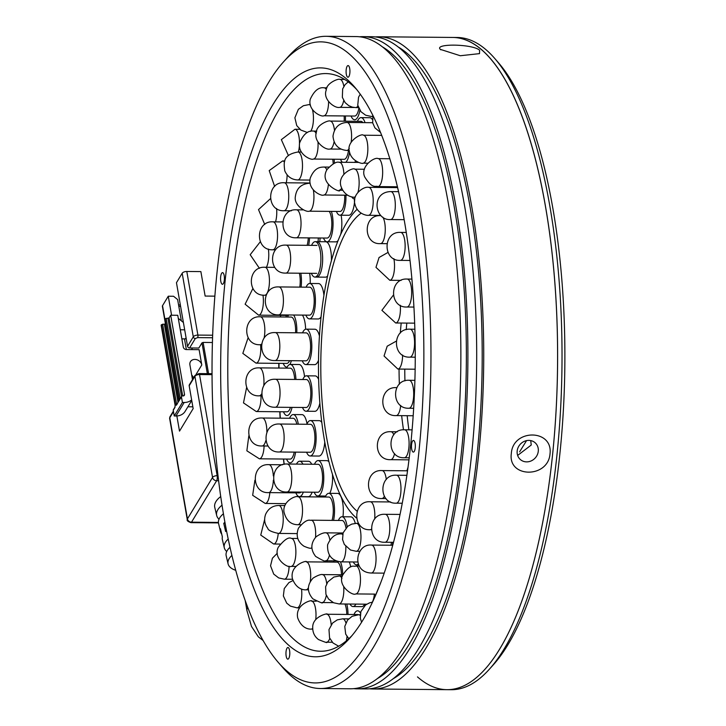 <?xml version="1.0" encoding="UTF-8"?>
<svg xmlns="http://www.w3.org/2000/svg" width="726" height="726" viewBox="0 0 726 726"><rect width="100%" height="100%" fill="white"/><g stroke="black" fill="none" stroke-linecap="round" stroke-linejoin="round"><path stroke-width="1.09" d="M403.493 429.828A153.74 50.793 90.5 0 1 401.65 415.644M399.364 384.226A153.74 50.793 90.5 0 1 399.055 369.062M400.316 333.043A153.74 50.793 90.5 0 1 401.188 323.034M408.883 429.828A163.06 53.869 90.5 0 1 407.177 415.699M404.945 380.914A163.06 53.869 90.5 0 1 404.763 369.117M406.233 329.695A163.06 53.869 90.5 0 1 406.796 323.088M375.415 36.917A326.119 107.738 90.5 0 1 378.936 36.781L452.806 37.443A326.119 107.738 90.5 0 1 482.236 50.212A326.119 107.738 90.5 0 1 556.143 409.664A326.119 107.738 90.5 0 1 446.907 689.664A326.119 107.738 -89.5 0 0 552.649 453.913A326.119 107.738 -89.5 0 0 452.806 37.443L457.208 37.489A326.119 107.738 90.5 0 1 486.638 50.257A326.119 107.738 90.5 0 1 494.733 58.452A326.119 107.738 90.5 0 1 561.988 364.57A326.119 107.738 90.5 0 1 489.197 669.408A326.119 107.738 90.5 0 1 451.3 689.7L446.907 689.664A326.119 107.738 90.5 0 1 417.477 676.895M407.967 467.462A153.74 50.793 90.5 0 1 406.878 470.811M357.02 511.158A153.74 50.793 90.5 0 1 356.321 510.56A153.74 50.793 90.5 0 1 320.847 358.989A153.74 50.793 90.5 0 1 361.185 213.172M526.559 440.618L519.616 451.817M356.412 517.947A160.727 53.098 90.5 0 1 355.631 517.275A160.727 53.098 90.5 0 1 318.478 364.407A160.727 53.098 90.5 0 1 357.128 209.306M489.197 669.408L493.099 665.08A321.464 106.196 -89.5 0 0 564.846 364.597A321.464 106.196 -89.5 0 0 498.544 62.853L494.733 58.452M284.175 464.341A293.513 96.966 90.5 0 1 283.594 459.041M280.309 418.176A293.513 96.966 90.5 0 1 279.973 411.751M278.993 368.055A293.513 96.966 90.5 0 1 279.011 363.345M280.581 316.963A293.513 96.966 90.5 0 1 280.681 315.365M311.59 245.361A17.705 5.844 90.5 0 1 315.211 241.667A17.705 5.844 90.5 0 1 318.415 244.644A17.705 5.844 90.5 0 1 320.602 264.527A17.705 5.844 90.5 0 1 314.893 277.069A17.705 5.844 90.5 0 1 311.69 274.092A17.705 5.844 90.5 0 1 311.336 273.312M315.211 241.667L325.765 241.758A17.705 5.844 90.5 0 1 328.969 244.735A17.705 5.844 90.5 0 1 331.428 260.634A17.705 5.844 -89.5 0 0 328.334 243.618A17.705 5.844 -89.5 0 0 325.765 241.758L316.972 241.685A17.705 5.844 90.5 0 1 319.54 243.537A17.705 5.844 90.5 0 1 322.471 263.456A17.705 5.844 90.5 0 1 316.654 277.087L325.448 277.169A17.705 5.844 -89.5 0 0 327.626 275.925A17.705 5.844 90.5 0 1 325.448 277.169L314.893 277.069M320.075 237.992A17.705 5.844 90.5 0 1 319.785 241.704M309.521 237.901A17.705 5.844 90.5 0 1 308.632 245.334A17.705 5.844 90.5 0 0 309.521 237.901M219.016 519.262A29.793 13.667 -9.9 0 1 216.675 515.469A29.793 13.667 -9.9 0 1 221.993 505.214M223.39 513.79A29.303 13.449 170.1 0 0 218.571 523.537L220.477 531.604A28.813 13.222 -9.9 0 1 220.477 528.755L222.365 536.922A28.332 12.995 170.1 0 0 222.383 539.663L224.28 547.731A27.842 12.778 -9.9 0 1 228.173 539.073M226.73 551.506A27.842 12.778 -9.9 0 1 224.28 547.731M229.97 547.322A27.352 12.551 170.1 0 0 226.185 555.798L228.091 563.866A26.862 12.324 -9.9 0 1 231.875 555.481M235.678 570.3A26.862 12.324 -9.9 0 1 228.091 563.866M226.476 530.733A28.332 12.995 170.1 0 0 225.641 531.514L223.753 523.355A28.813 13.222 -9.9 0 1 224.888 522.303M220.695 496.584A30.283 13.894 170.1 0 0 214.769 507.401L216.675 515.469M221.729 534.164A28.813 13.222 -9.9 0 1 220.477 531.604M187.907 406.778L192.844 406.823M208.58 373.663L203.126 342.427L212.409 342.509M189.177 385.769L194.913 376.313A1.86 1.534 31.2 0 1 195.076 375.36L189.341 384.825A1.86 1.534 31.2 0 0 189.177 385.769L193.161 408.611L179.504 431.135L176.854 415.962M187.553 346.311L176.463 282.695L182.19 273.239L193.288 336.855L187.553 346.311A1.86 1.534 31.2 0 0 189.595 347.963L198.833 348.044L201.973 342.863L207.346 373.654M203.126 342.427L201.973 342.863M196.093 374.362L201.783 364.969L199.115 349.678L186.364 349.56A2.795 2.305 -148.8 0 1 183.297 347.092L177.752 315.284L170.719 315.22L169.076 317.924L165.011 318.787L164.793 319.558M191.519 349.605L192.499 347.99M225.078 523.364L223.753 523.355M180.257 398.683A0.935 0.771 31.2 0 0 179.785 399.454L181.427 396.75A0.935 0.771 -148.8 0 1 182.162 395.942L183.043 395.951A1.86 1.534 31.2 0 0 184.513 394.336L170.719 315.22M181.427 396.75L182.417 402.458L174.231 415.971L175.991 415.989A13.041 10.763 31.2 0 0 185.148 411.333L191.737 400.471M191.637 399.872A13.041 10.763 -148.8 0 1 184.177 402.476L182.417 402.458M201.783 364.969A6.289 5.191 31.2 0 0 196.755 359.697A6.289 5.191 31.2 0 0 190.466 361.657A6.289 5.191 31.2 0 0 189.913 364.86L192.49 379.625M193.479 377.992A6.289 5.191 31.2 0 0 191.682 375.024M173.696 409.491A0.935 0.771 31.2 0 0 173.233 410.263L174.875 407.558A0.935 0.771 -148.8 0 1 175.102 406.914M174.231 415.971L173.233 410.263M164.866 319.041L162.533 305.673L168.269 296.217L171.581 315.229M189.595 347.963L195.33 338.507L197.635 337.617A1.86 0.617 -89.5 0 0 197.899 335.085L186.8 271.47L200.875 271.597L205.14 296.063L214.869 296.154M178.814 306.363L180.593 306.372M186.8 271.47A3.73 1.706 170.1 0 0 182.19 273.239M162.533 305.673A3.73 1.706 170.1 0 0 162.379 306.345L165.437 323.887M168.269 296.217L173.541 296.262L177.625 299.557L181.337 320.828M184.486 338.879L186.355 349.56M178.56 304.911L180.338 304.929M181.863 338.86L185.375 338.888L186.065 337.753M180.284 329.785L184.676 329.822M176.609 404.346L162.615 324.204L161.245 325.411M179.431 400.443L178.968 400.797L179.431 400.443L178.968 400.797L164.738 319.24M178.287 318.369L183.397 322.489M162.615 324.204L164.375 324.223L177.961 402.122M165.474 323.85L164.375 324.223M307.107 245.315A13.976 4.619 -89.5 0 0 308.278 237.892M318.024 241.694A17.705 5.844 -89.5 0 0 318.315 237.983M278.675 314.884L309.457 315.157A13.976 4.619 -89.5 0 0 314.167 302.669A13.976 4.619 -89.5 0 0 310.655 287.514A13.976 4.619 -89.5 0 0 309.712 287.206L278.929 286.933A13.976 4.619 90.5 0 1 279.882 287.242A13.976 4.619 90.5 0 1 283.294 303.822A13.976 4.619 90.5 0 1 278.675 314.884C260.661 315.728 261.006 285.708 278.929 286.933M323.941 295.355A17.705 5.844 -89.5 0 0 319.739 283.948A17.705 5.844 -89.5 0 0 318.542 283.557L309.748 283.485A17.705 5.844 90.5 0 1 310.946 283.875A17.705 5.844 90.5 0 1 315.383 303.069A17.705 5.844 90.5 0 1 309.421 318.886A17.705 5.844 90.5 0 1 308.223 318.496A17.705 5.844 90.5 0 1 305.873 315.129M306.118 287.178A17.705 5.844 90.5 0 1 309.748 283.485M309.421 318.886L318.215 318.968A17.705 5.844 -89.5 0 0 321.092 316.745M305.646 360.813A13.976 4.619 -89.5 0 0 305.855 360.831A13.976 4.619 -89.5 0 0 306.054 360.822A13.976 4.619 -89.5 0 0 310.601 346.592A13.976 4.619 -89.5 0 0 306.109 332.88A13.976 4.619 -89.5 0 0 305.9 332.889M314.358 364.615A17.705 5.844 -89.5 0 0 314.612 364.643A17.705 5.844 -89.5 0 0 314.866 364.624A17.705 5.844 -89.5 0 0 318.514 360.268M302.515 332.844A17.705 5.844 90.5 0 1 305.882 329.168A17.705 5.844 90.5 0 1 306.136 329.15A17.705 5.844 90.5 0 1 311.826 346.52A17.705 5.844 90.5 0 1 306.073 364.543A17.705 5.844 90.5 0 1 305.818 364.561A17.705 5.844 90.5 0 1 302.261 360.804M319.449 335.966A17.705 5.844 -89.5 0 0 314.93 329.232A17.705 5.844 -89.5 0 0 314.676 329.25M306.091 407.504A13.976 4.619 -89.5 0 0 307.443 406.914A13.976 4.619 -89.5 0 0 310.801 391.514A13.976 4.619 -89.5 0 0 306.345 379.553L275.562 379.271A13.976 4.619 90.5 0 1 279.891 389.227A13.976 4.619 90.5 0 1 276.66 406.633A13.976 4.619 90.5 0 1 275.317 407.232L306.091 407.504M302.76 379.526A17.705 5.844 90.5 0 1 304.675 376.576A17.705 5.844 90.5 0 1 306.381 375.823A17.705 5.844 90.5 0 1 312.026 390.978A17.705 5.844 90.5 0 1 307.77 410.48A17.705 5.844 90.5 0 1 306.063 411.234L314.857 411.315A17.705 5.844 -89.5 0 0 316.563 410.562A17.705 5.844 -89.5 0 0 319.857 403.166M306.063 411.234A17.705 5.844 90.5 0 1 302.506 407.477M318.641 379.444A17.705 5.844 -89.5 0 0 315.175 375.905L306.381 375.823M310.165 452.253A13.976 4.619 -89.5 0 0 312.579 450.238A13.976 4.619 -89.5 0 0 314.775 434.538A13.976 4.619 -89.5 0 0 310.419 424.302L279.637 424.02A13.976 4.619 90.5 0 1 283.521 430.763A13.976 4.619 90.5 0 1 281.806 449.957A13.976 4.619 90.5 0 1 279.383 451.971L310.165 452.253M306.826 424.265A17.705 5.844 90.5 0 1 307.388 423.122A17.705 5.844 90.5 0 1 310.456 420.572A17.705 5.844 90.5 0 1 315.964 433.549A17.705 5.844 90.5 0 1 313.196 453.423A17.705 5.844 90.5 0 1 310.129 455.973L318.923 456.055A17.705 5.844 -89.5 0 0 321.99 453.505A17.705 5.844 -89.5 0 0 324.767 442.17M310.129 455.973A17.705 5.844 90.5 0 1 306.572 452.216M321.8 422.468A17.705 5.844 -89.5 0 0 319.249 420.653L310.456 420.572M317.816 492.246A13.976 4.619 -89.5 0 0 321.155 488.063A13.976 4.619 -89.5 0 0 322.244 472.88A13.976 4.619 -89.5 0 0 318.061 464.295L287.287 464.023A13.976 4.619 90.5 0 1 290.473 468.016A13.976 4.619 90.5 0 1 290.373 487.781A13.976 4.619 90.5 0 1 287.033 491.974L317.816 492.246M329.731 493.326A17.705 5.844 -89.5 0 0 330.811 490.749A17.705 5.844 -89.5 0 0 332.463 474.414M314.476 464.268A17.705 5.844 90.5 0 1 318.097 460.574A17.705 5.844 90.5 0 1 323.388 471.446A17.705 5.844 90.5 0 1 322.017 490.676A17.705 5.844 90.5 0 1 317.779 495.976A17.705 5.844 90.5 0 1 314.222 492.219M328.951 461.818A17.705 5.844 -89.5 0 0 326.891 460.647L318.097 460.574M332.027 520.388A13.976 4.619 -89.5 0 0 332.617 518.019A13.976 4.619 -89.5 0 0 328.805 497.047L298.023 496.765A13.976 4.619 90.5 0 1 300.31 498.644A13.976 4.619 90.5 0 1 301.844 517.738A13.976 4.619 90.5 0 1 297.769 524.716L300.745 524.744M325.221 497.011A17.705 5.844 90.5 0 1 328.842 493.317A17.705 5.844 90.5 0 1 333.67 519.889A17.705 5.844 90.5 0 1 333.561 520.406M342.971 516.758A17.705 5.844 -89.5 0 0 337.635 493.399L328.842 493.317M345.984 527.947A13.976 4.619 -89.5 0 0 341.964 520.478L311.191 520.197A13.976 4.619 90.5 0 1 312.416 520.714A13.976 4.619 90.5 0 1 315.529 537.358M338.38 520.442A17.705 5.844 90.5 0 1 342 516.749A17.705 5.844 90.5 0 1 347.173 526.777M355.268 523.373A17.705 5.844 -89.5 0 0 350.794 516.83L342 516.749M358.317 563.884A17.705 5.844 90.5 0 1 356.439 564.801A17.705 5.844 90.5 0 1 353.308 561.978M390.933 545.244A13.976 4.619 -89.5 0 0 391.441 542.313M392.73 542.322A17.705 5.844 90.5 0 1 392.339 545.262M395.915 187.589A17.705 5.844 90.5 0 1 396.305 186.763M389.69 187.535A13.976 4.619 -89.5 0 0 389.771 186.7M391.033 186.709A17.705 5.844 90.5 0 1 390.96 187.553M354.814 198.988A17.705 5.844 90.5 0 1 354.551 199.006A17.705 5.844 90.5 0 1 351.783 196.846M313.369 190.176A13.976 4.619 90.5 0 1 311.862 208.707A13.976 4.619 90.5 0 1 309.203 211.193L339.977 211.475A13.976 4.619 -89.5 0 0 344.678 195.185M345.921 195.194A17.705 5.844 90.5 0 1 339.95 215.205A17.705 5.844 90.5 0 1 336.392 211.438M339.95 215.205L348.743 215.277A17.705 5.844 -89.5 0 0 354.715 199.006M303.432 209.887L296.544 209.832A13.976 4.619 90.5 0 1 299.529 213.235A13.976 4.619 90.5 0 1 299.838 232.946A13.976 4.619 90.5 0 1 296.299 237.783L327.072 238.055A13.976 4.619 -89.5 0 0 331.483 228.98A13.976 4.619 -89.5 0 0 330.303 213.508A13.976 4.619 -89.5 0 0 329.223 211.375M331.383 211.393A17.705 5.844 90.5 0 1 332.562 230.768A17.705 5.844 90.5 0 1 327.045 241.785A17.705 5.844 90.5 0 1 323.487 238.028M327.045 241.785L335.839 241.867A17.705 5.844 -89.5 0 0 338.162 240.442M340.657 234.498A17.705 5.844 -89.5 0 0 341.111 215.214M299.793 287.115A13.976 4.619 -89.5 0 0 299.384 273.203M300.836 273.221A17.705 5.844 90.5 0 1 301.108 287.133M310.202 283.485A17.705 5.844 -89.5 0 0 309.63 273.294M295.573 332.78A13.976 4.619 -89.5 0 0 291.171 317.062A13.976 4.619 -89.5 0 0 291.126 317.062A13.976 4.619 -89.5 0 0 291.081 317.062M287.541 317.026A17.705 5.844 90.5 0 1 288.676 314.975M293.622 315.02A17.705 5.844 90.5 0 1 296.807 332.798M305.628 329.214A17.705 5.844 -89.5 0 0 302.415 315.093M286.661 368.127A17.705 5.844 90.5 0 1 289.039 364.824A17.705 5.844 90.5 0 1 290.291 364.434A17.705 5.844 90.5 0 1 295.936 379.462M294.683 379.444A13.976 4.619 -89.5 0 0 290.255 368.164L259.472 367.882A13.976 4.619 90.5 0 1 263.883 378.927A13.976 4.619 90.5 0 1 263.774 385.56M304.53 376.712A17.705 5.844 -89.5 0 0 299.085 364.516L290.291 364.434M289.565 418.258A17.705 5.844 90.5 0 1 290.69 416.216A17.705 5.844 90.5 0 1 293.195 414.564A17.705 5.844 90.5 0 1 298.304 424.184M296.861 424.175A13.976 4.619 -89.5 0 0 293.159 418.285L262.376 418.013A13.976 4.619 90.5 0 1 266.487 426.08A13.976 4.619 90.5 0 1 266.869 432.034M307.025 423.839A17.705 5.844 -89.5 0 0 301.989 414.637L293.195 414.564M273.357 480.213A13.976 4.619 90.5 0 1 271.524 489.669A13.976 4.619 90.5 0 1 268.656 492.609L299.439 492.881A13.976 4.619 -89.5 0 0 300.981 492.101M303.35 492.119A17.705 5.844 90.5 0 1 303.041 492.89A17.705 5.844 90.5 0 1 299.402 496.611L308.196 496.693A17.705 5.844 -89.5 0 0 311.835 492.972A17.705 5.844 -89.5 0 0 312.144 492.201M299.402 496.611A17.705 5.844 90.5 0 1 295.845 492.854M296.48 464.105A17.705 5.844 90.5 0 1 299.72 461.21A17.705 5.844 90.5 0 1 302.914 464.159M311.708 464.241A17.705 5.844 -89.5 0 0 308.514 461.282L299.72 461.21M325.402 562.033A13.976 4.619 -89.5 0 0 325.738 560.799M327.172 560.808A17.705 5.844 90.5 0 1 326.936 562.042M341.474 574.765A13.976 4.619 -89.5 0 0 336.991 562.133L306.218 561.86A13.976 4.619 90.5 0 1 307.279 562.251A13.976 4.619 90.5 0 1 310.546 579.121A13.976 4.619 90.5 0 1 310.256 581.544M333.406 562.106A17.705 5.844 90.5 0 1 334.014 560.871M340.44 561.842A17.705 5.844 90.5 0 1 342.708 574.774M350.722 566.961A17.705 5.844 -89.5 0 0 349.242 561.942M355.967 604.096A17.705 5.844 90.5 0 1 352.963 606.546L361.757 606.627A17.705 5.844 -89.5 0 0 364.761 604.177M352.963 606.546A17.705 5.844 90.5 0 1 349.996 604.041M372.293 602.19A13.976 4.619 -89.5 0 0 374.398 594.104M362.891 122.621A13.976 4.619 -89.5 0 0 361.003 121.36L330.221 121.079A13.976 4.619 90.5 0 1 334.468 130.208M372.32 119.436A17.705 5.844 -89.5 0 0 369.833 117.712L361.031 117.63A17.705 5.844 90.5 0 1 365.051 122.64M357.41 121.324A17.705 5.844 90.5 0 1 361.031 117.63M317.988 142.033A13.976 4.619 90.5 0 1 315.302 157.733A13.976 4.619 90.5 0 1 313.323 159.039L344.106 159.321A13.976 4.619 -89.5 0 0 348.489 150.445M349.569 152.188A17.705 5.844 90.5 0 1 345.767 162.306M342.391 162.279A17.705 5.844 90.5 0 1 340.512 159.284M354.56 162.388A17.705 5.844 -89.5 0 0 355.704 160.963M333.207 163.659A13.976 4.619 -89.5 0 0 332.699 159.212M334.078 159.23A17.705 5.844 90.5 0 1 334.432 163.132M286.625 317.017A17.705 5.844 90.5 0 1 285.826 315.411M260.57 344.741A13.976 4.619 90.5 0 1 260.761 348.081A13.976 4.619 90.5 0 1 256.396 363.091A13.976 4.619 90.5 0 1 256.024 363.136L286.806 363.417A13.976 4.619 -89.5 0 0 287.178 363.372A13.976 4.619 -89.5 0 0 289.583 360.686M287.16 367.102A17.705 5.844 90.5 0 1 286.77 367.138A17.705 5.844 90.5 0 1 283.213 363.381M291.353 360.704A17.705 5.844 90.5 0 1 289.901 364.47M260.997 395.851A13.976 4.619 90.5 0 1 257.467 411.079A13.976 4.619 90.5 0 1 256.278 411.542L287.051 411.814A13.976 4.619 -89.5 0 0 288.24 411.361A13.976 4.619 -89.5 0 0 290.482 407.368M292.034 407.377A17.705 5.844 90.5 0 1 288.531 414.963A17.705 5.844 90.5 0 1 287.024 415.544A17.705 5.844 90.5 0 1 283.467 411.787M264.101 445.982A13.976 4.619 90.5 0 1 261.351 457.507A13.976 4.619 90.5 0 1 259.382 458.814L290.155 459.095A13.976 4.619 -89.5 0 0 292.133 457.788A13.976 4.619 -89.5 0 0 294.23 452.107M295.6 452.116A17.705 5.844 90.5 0 1 292.623 461.164A17.705 5.844 90.5 0 1 290.128 462.825A17.705 5.844 90.5 0 1 286.57 459.068M346.783 614.432A13.976 4.619 -89.5 0 0 344.941 603.996M346.747 604.014A17.705 5.844 90.5 0 1 348.017 614.441M358.354 614.722A13.976 4.619 -89.5 0 0 357.6 614.532L326.818 614.25A13.976 4.619 90.5 0 1 327.072 614.278A13.976 4.619 90.5 0 1 331.192 624.723M354.007 614.495A17.705 5.844 90.5 0 1 357.637 610.802A17.705 5.844 90.5 0 1 360.468 613.071M328.597 101.722A13.976 4.619 90.5 0 1 325.638 114.708A13.976 4.619 90.5 0 1 323.86 115.77L354.633 116.042A13.976 4.619 -89.5 0 0 358.825 108.428M359.878 110.288A17.705 5.844 90.5 0 1 354.606 119.772A17.705 5.844 90.5 0 1 351.048 116.015M344.151 121.206A13.976 4.619 -89.5 0 0 344.151 115.951M345.404 115.96A17.705 5.844 90.5 0 1 345.394 121.215M440.909 49.84C431.87 43.333 472.263 43.696 479.596 50.194L479.523 53.624L460.293 55.739L440.464 49.404M378.936 36.781A326.119 107.738 90.5 0 1 478.779 453.242A326.119 107.738 90.5 0 1 373.037 688.992A326.119 107.738 90.5 0 1 369.516 688.783M511.322 453.541C512.819 428.603 553.221 428.948 550.018 453.886C548.103 478.461 507.701 478.116 511.322 453.541M517.175 451.037A11.18 10.146 131.3 0 0 520.351 459.531A11.18 10.146 131.3 0 0 531.35 460.838A11.18 10.146 131.3 0 0 538.284 451.227A11.18 10.146 131.3 0 0 535.116 442.733A11.18 10.146 131.3 0 0 524.108 441.435A11.18 10.146 131.3 0 0 517.175 451.037M517.647 455.429L531.232 445.029L530.742 440.591M393.011 678.828A321.464 106.196 -89.5 0 0 477.318 451.953A321.464 106.196 -89.5 0 0 398.728 47.299M357.201 688.847L366.004 688.929A326.119 107.738 -89.5 0 0 471.746 453.178A326.119 107.738 -89.5 0 0 371.903 36.717L363.109 36.636A326.119 107.738 90.5 0 1 462.952 453.106A326.119 107.738 90.5 0 1 357.201 688.847A326.119 107.738 90.5 0 1 353.689 688.638M359.588 36.772A326.119 107.738 90.5 0 1 363.109 36.636M351.838 635.767A288.848 95.424 90.5 0 1 320.611 651.249A288.848 95.424 90.5 0 1 294.538 639.933A288.848 95.424 90.5 0 1 232.175 282.369A288.848 95.424 90.5 0 1 325.838 73.571A288.848 95.424 90.5 0 1 351.901 84.878A288.848 95.424 90.5 0 1 356.775 89.607M280.481 315.365A288.848 95.424 -89.5 0 0 280.381 316.963M278.793 363.345A288.848 95.424 -89.5 0 0 278.775 368.055M279.782 411.751A288.848 95.424 -89.5 0 0 280.118 418.167M283.467 459.032A288.848 95.424 -89.5 0 0 284.066 464.368M347.182 79.461A294.438 97.275 90.5 0 1 354.488 86.866A294.438 97.275 90.5 0 1 415.218 363.236A294.438 97.275 90.5 0 1 349.496 638.472A294.438 97.275 90.5 0 1 288.712 645.26A294.438 97.275 90.5 0 1 225.133 280.78A294.438 97.275 90.5 0 1 347.182 79.461M377.184 678.683A321.464 106.196 -89.5 0 0 461.482 451.808A321.464 106.196 -89.5 0 0 382.892 47.154M346.175 69.787A5.826 1.924 -89.5 0 0 347.963 77.228A5.826 1.924 -89.5 0 0 349.85 73.017A5.826 1.924 -89.5 0 0 348.063 65.576A5.826 1.924 -89.5 0 0 346.175 69.787M220.659 276.842A5.826 1.924 -89.5 0 0 222.437 284.274A5.826 1.924 -89.5 0 0 224.325 280.064A5.826 1.924 -89.5 0 0 222.546 272.631A5.826 1.924 -89.5 0 0 220.659 276.842M286.044 651.703A5.826 1.924 -89.5 0 0 287.823 659.144A5.826 1.924 -89.5 0 0 289.71 654.934A5.826 1.924 -89.5 0 0 287.932 647.492A5.826 1.924 -89.5 0 0 286.044 651.703M411.56 444.657A5.826 1.924 -89.5 0 0 413.348 452.089A5.826 1.924 -89.5 0 0 415.236 447.878A5.826 1.924 -89.5 0 0 413.448 440.446A5.826 1.924 -89.5 0 0 411.56 444.657M216.911 273.548A320.529 105.896 90.5 0 1 283.603 61.783A320.529 105.896 90.5 0 1 391.904 127.504A320.529 105.896 90.5 0 1 418.975 451.173A320.529 105.896 90.5 0 1 278.167 662.266A320.529 105.896 90.5 0 1 216.911 273.548M278.167 662.266L282.75 667.548A326.119 107.738 -89.5 0 0 320.266 688.511A326.119 107.738 -89.5 0 0 426.017 452.77A326.119 107.738 -89.5 0 0 326.174 36.3A326.119 107.738 -89.5 0 0 288.276 56.592L283.603 61.783M320.266 688.511L350.168 688.783A326.119 107.738 -89.5 0 0 455.919 453.042A326.119 107.738 -89.5 0 0 356.076 36.572L326.174 36.3M245.225 600.701L246.958 610.657A16.308 7.478 -9.9 0 1 247.757 607.526M217.972 475.684L217.156 475.675L199.523 374.543L212.028 374.652M218.417 522.43L191.51 522.185L216.638 480.739L218.58 480.757M187.272 519.562A3.73 1.706 -9.9 0 1 187.426 518.89L169.784 417.759A3.73 1.706 170.1 0 0 169.63 418.43L187.272 519.562C186.691 520.569 187.898 521.595 190.911 522.647A3.73 1.234 90.5 0 0 191.51 522.185A3.73 3.076 31.2 0 1 187.426 518.89L212.546 477.445A3.73 1.706 -9.9 0 1 217.156 475.675A3.73 1.234 90.5 0 1 216.638 480.739A3.73 3.076 -148.8 0 1 212.546 477.445L194.913 376.313A3.73 1.706 -9.9 0 1 199.523 374.543A1.86 0.617 90.5 0 0 198.988 373.581A1.86 0.617 90.5 0 0 198.688 373.808M173.387 411.143L169.948 416.806A1.86 1.534 31.2 0 0 169.784 417.759L173.478 411.669M197.635 337.617L212.564 337.753M212.645 335.221L197.899 335.085A3.73 1.706 -9.9 0 0 193.288 336.855A1.86 1.534 31.2 0 0 195.33 338.507M184.177 402.476L175.991 415.989M182.689 395.942L169.076 317.924M184.513 394.336L183.587 395.87M180.157 398.492L166.163 318.351M180.293 398.275L178.959 398.719L179.785 399.454M180.375 398.755L181.509 396.269L167.924 318.36M174.875 407.558L175.129 405.026L161.19 325.094M165.011 318.787L178.959 398.719M161.462 324.649L175.402 404.573L176.236 405.308L178.968 400.797M176.699 404.536A0.935 0.771 31.2 0 0 176.236 405.308M176.745 404.137L175.402 404.573M286.153 245.134A13.976 4.619 90.5 0 1 288.186 246.595A13.976 4.619 90.5 0 1 290.119 265.335A13.976 4.619 90.5 0 1 285.908 273.085C267.849 273.947 268.293 243.827 286.153 245.134L316.935 245.406M273.067 221.847A13.976 4.619 90.5 0 1 275.09 223.309A13.976 4.619 90.5 0 1 277.023 242.048A13.976 4.619 90.5 0 1 272.813 249.798C254.753 250.661 255.198 220.541 273.067 221.847L282.568 221.929M276.597 208.507A13.976 4.619 90.5 0 1 276.234 218.871A13.976 4.619 90.5 0 1 275.544 221.866M275.127 332.617A13.976 4.619 90.5 0 1 275.326 332.599A13.976 4.619 90.5 0 1 279.819 346.003A13.976 4.619 90.5 0 1 275.272 360.541A13.976 4.619 90.5 0 1 275.072 360.55L305.855 360.831M311.881 547.867A13.976 4.619 90.5 0 1 310.937 548.148L311.908 548.157M329.413 555.336A13.976 4.619 90.5 0 1 325.693 560.799A13.976 4.619 90.5 0 1 325.602 560.799M343.062 533.002L325.947 532.848A13.976 4.619 90.5 0 1 326.028 532.848A13.976 4.619 90.5 0 1 329.858 539.772M345.839 546.524A13.976 4.619 90.5 0 1 342.173 561.497A13.976 4.619 90.5 0 1 341.111 561.87L357.773 562.015M342.79 533.928L341.365 533.919A13.976 4.619 90.5 0 1 342.663 534.499M358.49 523.355L356.484 523.337A13.976 4.619 90.5 0 1 360.495 530.851A13.976 4.619 90.5 0 1 358.39 549.7A13.976 4.619 90.5 0 1 356.23 551.288L359.787 551.315M390.661 501.956L370.342 501.775A13.976 4.619 90.5 0 1 373.727 506.403A13.976 4.619 90.5 0 1 374.68 519.045M371.231 529.308A13.976 4.619 90.5 0 1 370.088 529.726L371.267 529.735M407.504 470.811L382.085 470.584A13.976 4.619 90.5 0 1 384.608 472.925A13.976 4.619 90.5 0 1 386.305 479.505M384.353 496.33A13.976 4.619 90.5 0 1 381.831 498.535L386.005 498.571M397.285 431.788L390.96 431.725A13.976 4.619 90.5 0 1 392.467 432.505A13.976 4.619 90.5 0 1 393.791 434.756M394.572 453.632A13.976 4.619 90.5 0 1 390.706 459.676L408.947 459.848M400.707 405.453A13.976 4.619 90.5 0 1 396.169 415.599L413.176 415.753M402.612 355.05A13.976 4.619 90.5 0 1 398.647 368.862A13.976 4.619 90.5 0 1 397.866 369.053L384.045 356.003L387.194 346.202L396.115 341.229M400.298 305.274A13.976 4.619 90.5 0 1 397.585 321.781A13.976 4.619 90.5 0 1 395.688 322.988L381.903 310.32L393.256 295.264M393.846 258.665A13.976 4.619 90.5 0 1 392.684 277.259A13.976 4.619 90.5 0 1 389.789 280.272L375.977 267.359L379.054 257.503L387.938 252.466M382.784 217.101A13.976 4.619 90.5 0 1 383.528 218.508A13.976 4.619 90.5 0 1 384.254 238.092A13.976 4.619 90.5 0 1 380.515 243.609C362.9 244.943 362.637 214.315 380.769 215.658M368.726 187.344A13.976 4.619 90.5 0 1 370.496 188.442A13.976 4.619 90.5 0 1 372.81 206.747A13.976 4.619 90.5 0 1 368.472 215.295C367.365 215.749 357.101 214.288 354.842 203.779C352.056 194.604 363.59 186.028 368.726 187.344L397.639 187.607M364.479 169.249L354.651 169.167A13.976 4.619 90.5 0 1 355.323 169.312A13.976 4.619 90.5 0 1 359.08 185.194A13.976 4.619 90.5 0 1 357.954 192.263M355.368 196.819A13.976 4.619 90.5 0 1 354.406 197.118C356.23 197.291 344.986 198.57 340.812 185.82C337.69 173.732 354.043 167.098 354.651 169.167M358.744 162.424L339.45 162.252A13.976 4.619 90.5 0 1 343.897 174.059M341.547 188.315A13.976 4.619 90.5 0 1 339.686 190.13A13.976 4.619 90.5 0 1 339.196 190.203C343.089 193.706 317.952 184.54 327.09 169.457C337.372 158.504 339.841 163.386 339.45 162.252M328.751 167.089L324.059 167.044A13.976 4.619 90.5 0 1 326.836 169.948M328.343 184.876A13.976 4.619 90.5 0 1 325.43 194.123A13.976 4.619 90.5 0 1 323.805 194.995C321.927 196.746 307.207 189.958 310.292 177.979C314.766 166.998 320.783 167.171 324.059 167.044M310.138 183.251L309.448 183.242A13.976 4.619 90.5 0 1 310.165 183.415M274.755 267.368L264.954 267.277A13.976 4.619 90.5 0 1 266.025 267.667A13.976 4.619 90.5 0 1 269.292 284.538A13.976 4.619 90.5 0 1 266.996 293.422M266.85 293.667A13.976 4.619 90.5 0 1 264.7 295.228C246.677 296.081 247.031 266.043 264.954 267.277M291.126 317.062L260.353 316.781A13.976 4.619 90.5 0 1 260.398 316.781A13.976 4.619 90.5 0 1 264.836 330.938A13.976 4.619 90.5 0 1 264.092 338.089M261.433 344.151A13.976 4.619 90.5 0 1 260.099 344.732A13.976 4.619 90.5 0 1 260.053 344.732M261.487 394.082A13.976 4.619 90.5 0 1 260.207 395.525A13.976 4.619 90.5 0 1 259.218 395.833L261.705 395.851M265.798 440.682A13.976 4.619 90.5 0 1 264.101 444.657A13.976 4.619 90.5 0 1 262.122 445.964L268.066 446.018M282.614 464.776L268.91 464.658A13.976 4.619 90.5 0 1 272.504 470.058A13.976 4.619 90.5 0 1 273.339 475.92M284.928 505.532L278.748 505.477A13.976 4.619 90.5 0 1 281.634 508.636A13.976 4.619 90.5 0 1 282.124 528.301A13.976 4.619 90.5 0 1 278.494 533.428L297.097 533.592M297.769 538.483L291.389 538.429A13.976 4.619 90.5 0 1 293.422 539.89A13.976 4.619 90.5 0 1 295.346 558.63A13.976 4.619 90.5 0 1 291.135 566.38L295.754 566.425M308.387 587.779A13.976 4.619 90.5 0 1 305.964 589.811L308.423 589.83M326.319 595.365A13.976 4.619 90.5 0 1 322.217 602.544A13.976 4.619 90.5 0 1 322.172 602.544M342.872 574.774L322.471 574.593A13.976 4.619 90.5 0 1 322.516 574.593A13.976 4.619 90.5 0 1 326.709 583.713M343.743 586.935A13.976 4.619 90.5 0 1 343.752 587.035A13.976 4.619 90.5 0 1 340.067 603.633A13.976 4.619 90.5 0 1 339.087 603.941L366.712 604.195M342.445 576.017L339.341 575.99A13.976 4.619 90.5 0 1 341.955 578.513M359.316 566.008L355.985 565.981A13.976 4.619 90.5 0 1 360.087 574.057A13.976 4.619 90.5 0 1 357.7 592.625A13.976 4.619 90.5 0 1 355.731 593.932L374.816 594.104M392.702 545.262L371.558 545.072A13.976 4.619 90.5 0 1 375.151 550.471A13.976 4.619 90.5 0 1 374.18 570.082A13.976 4.619 90.5 0 1 371.304 573.023L384.163 573.141M400.017 514.435L385.297 514.307A13.976 4.619 90.5 0 1 388.183 517.466A13.976 4.619 90.5 0 1 388.673 537.131A13.976 4.619 90.5 0 1 385.043 542.258L393.483 542.331M406.869 475.321L396.496 475.221A13.976 4.619 90.5 0 1 398.529 476.692A13.976 4.619 90.5 0 1 400.453 495.422A13.976 4.619 90.5 0 1 396.242 503.172L402.231 503.227M412.087 429.865L404.609 429.792A13.976 4.619 90.5 0 1 405.671 430.182A13.976 4.619 90.5 0 1 408.938 447.053A13.976 4.619 90.5 0 1 404.355 457.743L409.201 457.788M414.891 380.342L409.21 380.288A13.976 4.619 90.5 0 1 409.255 380.288A13.976 4.619 90.5 0 1 413.702 394.445A13.976 4.619 90.5 0 1 408.956 408.239A13.976 4.619 90.5 0 1 408.91 408.239M410.081 329.187A13.976 4.619 90.5 0 1 414.501 340.231A13.976 4.619 90.5 0 1 410.816 356.829A13.976 4.619 90.5 0 1 409.836 357.138C391.886 358.045 392.085 328.007 410.081 329.187L414.873 329.232M407.186 279.056A13.976 4.619 90.5 0 1 411.288 287.133A13.976 4.619 90.5 0 1 408.901 305.7A13.976 4.619 90.5 0 1 406.932 307.016C389.036 307.978 389.154 277.867 407.186 279.056L411.923 279.102M400.652 232.411A13.976 4.619 90.5 0 1 404.237 237.819A13.976 4.619 90.5 0 1 403.266 257.431A13.976 4.619 90.5 0 1 400.398 260.371C382.593 261.451 382.584 231.186 400.652 232.411L406.288 232.465M390.815 191.591A13.976 4.619 90.5 0 1 393.701 194.759A13.976 4.619 90.5 0 1 394.191 214.424A13.976 4.619 90.5 0 1 390.561 219.542C374.48 220.858 370.641 191.927 390.815 191.591L398.583 191.664M378.164 158.64A13.976 4.619 90.5 0 1 380.197 160.101A13.976 4.619 90.5 0 1 382.121 178.841A13.976 4.619 90.5 0 1 377.919 186.591C375.796 185.23 372.765 189.876 364.797 177.08C359.57 166.499 374.988 156.426 378.164 158.64L389.853 158.749M363.345 135.208A13.976 4.619 90.5 0 1 364.416 135.599A13.976 4.619 90.5 0 1 367.683 152.469A13.976 4.619 90.5 0 1 363.091 163.159C362.882 164.312 351.402 161.372 349.515 151.916C345.712 141.57 361.82 132.867 363.345 135.208L381.731 135.381M372.638 122.712L347.092 122.476A13.976 4.619 90.5 0 1 347.137 122.476A13.976 4.619 90.5 0 1 351.584 136.633A13.976 4.619 90.5 0 1 351.139 142.169M349.27 148.403A13.976 4.619 90.5 0 1 346.837 150.427A13.976 4.619 90.5 0 1 346.792 150.427M334.078 141.851A13.976 4.619 90.5 0 1 330.956 148.721A13.976 4.619 90.5 0 1 329.967 149.03C325.384 150.464 312.806 141.225 316.491 131.851C316.373 124.972 328.787 119.854 330.221 121.079M316.681 131.116L313.578 131.088A13.976 4.619 90.5 0 1 316.191 133.611M297.996 151.997A13.976 4.619 90.5 0 1 301.589 157.406A13.976 4.619 90.5 0 1 300.618 177.017A13.976 4.619 90.5 0 1 297.751 179.948C291.698 179.694 287.369 176.645 284.764 170.819C283.893 163.223 282.051 154.829 297.996 151.997L301.335 152.033M284.265 182.761A13.976 4.619 90.5 0 1 287.151 185.929A13.976 4.619 90.5 0 1 287.641 205.594A13.976 4.619 90.5 0 1 284.011 210.721C265.916 211.629 266.496 181.346 284.265 182.761L310.093 182.997M268.348 249.027A13.976 4.619 90.5 0 1 268.556 259.082A13.976 4.619 90.5 0 1 266.369 267.286M262.975 295.101A13.976 4.619 90.5 0 1 263.347 302.615A13.976 4.619 90.5 0 1 258.637 315.166L245.116 304.194L252.884 288.512M269.836 492.618A13.976 4.619 90.5 0 1 267.939 500.886A13.976 4.619 90.5 0 1 265.235 503.454L285.863 503.644M278.24 533.419A13.976 4.619 90.5 0 1 277.005 539.826A13.976 4.619 90.5 0 1 273.666 544.01L280.045 544.073M289.102 566.216A13.976 4.619 90.5 0 1 288.267 573.059A13.976 4.619 90.5 0 1 284.383 579.194L292.542 579.266M301.553 589.058A13.976 4.619 90.5 0 1 301.354 599.54A13.976 4.619 90.5 0 1 297.052 607.853L299.439 607.88M316.318 601.182L311.518 601.137A13.976 4.619 90.5 0 1 312.588 601.527A13.976 4.619 90.5 0 1 315.855 618.398A13.976 4.619 90.5 0 1 315.737 619.55M312.715 628.398A13.976 4.619 90.5 0 1 311.263 629.088L312.743 629.097M329.776 638.399A13.976 4.619 90.5 0 1 326.564 642.201A13.976 4.619 90.5 0 1 326.319 642.183M347.01 636.557A13.976 4.619 90.5 0 1 346.293 640.895M348.625 618.888L342.717 618.833A13.976 4.619 90.5 0 1 345.894 622.808M360.205 614.74L358.698 614.722A13.976 4.619 90.5 0 1 360.16 615.466M372.928 115.652A13.976 4.619 90.5 0 1 371.349 116.469L365.641 115.198L360.976 111.722L357.755 105.17L358.544 97.202L360.25 94.171M357.918 105.896A13.976 4.619 90.5 0 1 355.849 107.584A13.976 4.619 90.5 0 1 355.686 107.584L352.382 107.158L348.816 105.706L345.14 102.638L342.345 97.338L342.663 88.881L345.113 84.615L348.217 81.884M344.65 79.443L339.94 79.397A13.976 4.619 90.5 0 1 343.861 86.367M343.707 100.596A13.976 4.619 90.5 0 1 340.666 107.04A13.976 4.619 90.5 0 1 339.686 107.348C335.103 108.782 322.525 99.544 326.21 90.169C326.083 83.29 338.507 78.172 339.94 79.397M326.981 87.837L324.105 87.81A13.976 4.619 90.5 0 1 326.346 89.616M310.292 104.626L308.958 104.608A13.976 4.619 90.5 0 1 310.483 105.415M312.479 109.726A13.976 4.619 90.5 0 1 312.779 111.042A13.976 4.619 90.5 0 1 311.236 130.353A13.976 4.619 90.5 0 1 310.592 131.388M299.856 129.301L294.983 129.255A13.976 4.619 90.5 0 1 298.313 133.702A13.976 4.619 90.5 0 1 298.377 152.006M284.828 160.963L282.623 160.945A13.976 4.619 90.5 0 1 284.447 162.107M287.115 174.893A13.976 4.619 90.5 0 1 286.253 182.78M218.462 522.902L190.911 522.647M169.63 418.43L169.948 416.806M212.019 373.699L198.988 373.581L195.076 375.36M161.154 325.266L175.093 405.199L174.957 407.086L173.314 409.791M246.958 610.657L251.495 626.465L258.356 636.838L263.084 640.504M164.702 319.413L178.877 400.67M178.868 400.625L176.826 404.618M316.681 273.357L285.908 273.085M275.581 249.826L272.813 249.798M264.745 224.497L258.51 209.596L270.317 198.788M314.612 364.643L305.818 364.561M306.109 332.88L275.326 332.599C257.349 331.419 257.095 361.421 275.072 360.55M314.93 329.232L306.136 329.15M275.562 379.271C257.558 378.092 257.385 408.148 275.317 407.232M279.637 424.02C261.587 422.813 261.532 452.988 279.383 451.971M325.675 496.049L317.779 495.976M287.287 464.023C269.183 462.743 269.31 493.163 287.033 491.974M298.023 496.765C295.736 495.268 282.396 501.239 283.975 511.957C286.098 520.342 290.699 524.589 297.769 524.716M311.191 520.197C310.891 521.277 307.733 516.649 298.413 528.229C295.718 535.788 297.551 541.778 303.931 546.197C308.033 547.939 310.365 548.593 310.937 548.148M336.111 560.889L325.384 560.79C325.838 561.951 322.598 560.508 315.692 556.452C310.483 549.818 310.601 543.275 316.046 536.832C324.304 530.942 327.471 533.338 325.947 532.848M358.708 564.828L356.439 564.801M341.365 533.919C335.403 533.601 330.811 537.24 327.598 544.827C327.154 555.109 331.655 560.781 341.111 561.87M356.484 523.337L351.765 524.108L347.818 526.241L343.117 532.82L342.554 539.527L344.333 544.436L350.504 550.009L356.23 551.288M370.342 501.775C352.673 500.223 351.965 530.697 370.088 529.726M382.085 470.584C364.27 469.223 363.753 499.424 381.831 498.535M390.96 431.725C373.064 430.473 372.674 460.529 390.706 459.676M396.423 387.648C378.464 386.441 378.164 416.452 396.169 415.599M415.136 369.216L397.866 369.053M414.673 323.152L395.688 322.988M401.133 280.381L389.789 280.272M386.813 243.673L380.515 243.609M380.76 215.413L368.472 215.295M355.268 197.127L354.406 197.118M342.49 190.23L339.196 190.203M347.482 195.212L323.805 194.995M309.203 211.193C306.318 212.591 293.585 205.621 295.373 196.474C296.498 188.352 301.199 183.941 309.448 183.242M296.299 237.783C278.194 238.7 278.793 208.389 296.544 209.832M266.025 295.237L264.7 295.228M261.342 344.75L260.099 344.732C242.103 345.594 242.384 315.592 260.353 316.781M259.472 367.882C241.477 366.703 241.277 396.732 259.218 395.833M262.376 418.013C244.344 416.824 244.235 446.935 262.122 445.964M268.91 464.658C250.842 463.424 250.851 493.689 268.656 492.609M278.748 505.477C272.749 505.623 268.384 508.536 265.652 514.235C263.828 519.299 264.527 523.972 267.749 528.238C268.021 530.225 271.606 531.958 278.494 533.428M291.389 538.429C288.567 536.777 284.184 539.736 278.258 547.295C272.804 558.167 287.46 568.54 291.135 566.38M306.218 561.86C308.595 559.9 289.447 564.193 292.387 578.595C297.043 591.436 306.753 589.757 305.964 589.811M333.334 602.644L322.072 602.544C323.351 603.723 320.293 602.498 312.879 598.859C306.844 591.881 306.916 584.956 313.087 578.096C322.371 572.451 323.433 575.291 322.471 574.593M339.341 575.99L333.86 577.052L327.816 581.88L325.602 586.78L325.938 594.34L328.588 599.05L333.615 602.771L339.087 603.941M355.985 565.981C353.88 567.296 351.248 562.614 342.835 574.874C336.918 585.619 352.854 596.273 355.731 593.932M371.558 545.072C355.513 543.447 351.148 572.351 371.304 573.023M385.297 514.307C367.528 512.883 366.948 543.166 385.043 542.258M396.496 475.221C378.636 473.924 378.192 504.044 396.242 503.172M404.609 429.792C386.677 428.567 386.332 458.596 404.355 457.743M413.657 408.284L408.956 408.239C390.969 409.101 391.241 379.09 409.21 380.288M415.245 357.192L409.836 357.138M413.938 307.071L406.932 307.016M410.027 260.452L400.398 260.371M404.182 219.669L390.561 219.542M397.449 186.773L377.919 186.591M367.71 163.205L363.091 163.159M349.297 150.454L346.438 150.418C338.38 149.52 333.906 144.801 332.989 136.261C334.278 127.758 338.761 123.166 346.447 122.485L347.092 122.476M341.084 149.129L329.967 149.03M313.323 159.039C311.744 160.682 297.206 154.438 299.656 142.804C303.323 134.246 307.96 130.344 313.578 131.088M309.984 180.066L297.751 179.948M291.344 210.785L284.011 210.721M259.454 268.348L250.189 254.726L260.289 241.758M288.367 315.429L258.637 315.166M248.11 337.726L242.829 353.39L256.024 363.136M246.604 387.593L243.482 402.894L256.278 411.542M248.818 435.836L246.858 450.801L259.382 458.814M254.899 480.213L252.666 495.313L265.235 503.454M264.645 519.471L260.752 535.071L273.666 544.01M277.314 553.23L272.413 558.212L270.544 565.772L273.729 574.112L278.684 577.923L284.383 579.194M292.932 580.564L288.884 582.633L284.256 588.55L283.358 595.937L286.734 603.161L290.473 606.146L297.052 607.853M311.518 601.137C313.904 599.177 294.756 603.469 297.696 617.871C302.352 630.712 312.062 629.034 311.263 629.088M332.29 642.256L326.564 642.201C327.843 643.172 325.166 642.292 318.523 639.57C314.648 636.629 312.715 632.7 312.725 627.799C312.017 615.739 330.012 612.753 326.818 614.25M342.717 618.833L337.318 619.859L332.59 623.035L328.987 629.587L329.55 637.827L332.989 642.964L338.661 646.222M358.698 614.722L352.119 616.301L347.518 620.149L344.777 626.447L345.685 634.116L348.807 638.708M372.447 602.172L369.534 602.843L365.586 604.976L360.886 611.546L360.323 618.253L361.584 622.218M380.088 584.267L374.861 596.89M387.548 151.534L385.969 146.87M380.587 132.495L374.925 127.876L372.665 122.83L372.964 115.525M372.701 116.487L371.349 116.469M358.472 107.611L355.686 107.584M354.079 107.484L339.686 107.348M323.86 115.77C321.917 117.421 307.588 110.824 310.22 99.344C314.095 90.832 318.732 86.984 324.105 87.81M307.361 132.486L300.836 130.054L296.734 125.58L294.883 117.784L298.359 109.336L303.377 105.724L308.958 104.608M288.449 155.654L281.343 139.655L294.983 129.255M274.646 186.482L269.21 170.592L282.623 160.945M446.907 689.664L373.037 688.992"/></g></svg>
